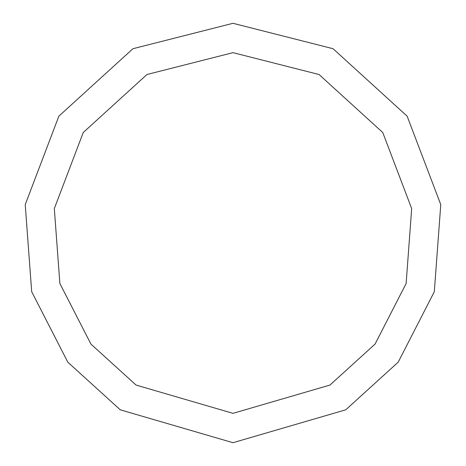 <?xml version="1.0" encoding="UTF-8"?>
<svg xmlns="http://www.w3.org/2000/svg" width="466" height="466" viewBox="0 0 466 466"><rect width="100%" height="100%" fill="white"/><g stroke="black" fill="none" stroke-linecap="round" stroke-linejoin="round"><path stroke-width="0.7" d="M233 442.7L345.737 409.818L398.197 362.164L434.312 291.716L440.772 204.626L407.144 116.18L333.062 48.714L233 23.3L132.938 48.714L58.856 116.18L25.228 204.626L31.688 291.716L67.803 362.164L120.263 409.818L233 442.7M233 413.342L329.951 385.062L375.072 344.083L406.131 283.497L411.682 208.599L382.767 132.53L319.053 74.513L233 52.658L146.947 74.513L83.233 132.53L54.318 208.599L59.869 283.497L90.928 344.083L136.049 385.062L233 413.342"/></g></svg>
